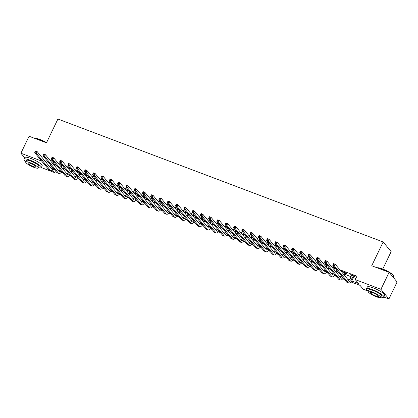 <?xml version="1.0" encoding="UTF-8"?>
<svg xmlns="http://www.w3.org/2000/svg" width="418" height="418" viewBox="0 0 418 418"><rect width="100%" height="100%" fill="white"/><g stroke="black" fill="none" stroke-linecap="round" stroke-linejoin="round"><path stroke-width="0.63" d="M382.768 269.051L391.154 251.626L383.165 241.975L57.909 119.036L46.466 142.815L29.077 136.247L20.9 153.234L41.654 161.076M383.165 241.975L371.722 265.754L389.111 272.327L397.1 281.978L388.923 298.964L383.839 297.041A9.619 1.928 -154.3 0 0 372.475 289.601A9.619 1.928 -154.3 0 0 366.502 288.686A9.619 1.928 -154.3 0 0 368.352 291.059M368.3 291.168L363.258 289.261L360.018 285.348L350.989 281.936M55.411 170.816L54.559 172.582L41.356 167.592A9.619 1.928 -154.3 0 0 29.991 160.151A9.619 1.928 -154.3 0 0 24.019 159.242A9.619 1.928 -154.3 0 0 25.869 161.614M351.71 280.953L358.503 283.524L355.269 279.611L356.899 276.214L339.808 269.751M334.917 267.901L331.526 266.621M326.636 264.772L323.25 263.492M318.354 261.642L314.968 260.362M310.072 258.512L306.687 257.232M301.796 255.382L298.405 254.102M293.514 252.253L290.123 250.972M285.233 249.123L281.847 247.843M276.951 245.993L273.565 244.713M268.67 242.863L265.284 241.583M260.393 239.733L257.002 238.453M252.111 236.604L248.72 235.324M243.83 233.474L240.444 232.194M235.548 230.344L232.162 229.064M227.272 227.214L223.881 225.934M218.99 224.085L215.599 222.804M210.709 220.955L207.323 219.675M202.427 217.825L199.041 216.545M194.145 214.695L190.76 213.415M185.869 211.565L182.478 210.285M177.587 208.436L174.196 207.156M169.306 205.311L165.92 204.026M161.024 202.181L157.638 200.896M152.748 199.052L149.357 197.766M144.466 195.922L141.075 194.636M136.184 192.792L132.793 191.507M127.903 189.662L124.517 188.377M119.621 186.532L116.235 185.247M111.345 183.403L107.954 182.117M103.063 180.273L99.672 178.988M94.781 177.143L91.396 175.858M86.5 174.013L83.114 172.728M78.218 170.884L74.832 169.598M69.942 167.754L66.551 166.469M61.66 164.624L58.269 163.339M53.379 161.494L49.993 160.209M55.333 164.917L56.618 165.403M63.614 168.046L64.9 168.532M71.891 171.176L73.181 171.662M80.172 174.306L81.458 174.792M88.454 177.436L89.739 177.922M96.736 180.566L98.021 181.051M105.017 183.695L106.303 184.181M113.294 186.825L114.579 187.311M121.575 189.955L122.861 190.441M129.857 193.085L131.142 193.571M138.139 196.214L139.424 196.7M146.415 199.344L147.706 199.83M154.697 202.474L155.982 202.96M162.978 205.604L164.264 206.09M171.26 208.734L172.545 209.219M179.541 211.863L180.827 212.349M187.818 214.993L189.108 215.479M196.099 218.123L197.385 218.609M204.381 221.253L205.666 221.739M212.663 224.382L213.948 224.868M220.944 227.512L222.23 227.998M229.221 230.642L230.506 231.128M237.502 233.772L238.788 234.258M245.784 236.901L247.069 237.387M254.066 240.031L255.351 240.517M262.342 243.161L263.633 243.647M270.624 246.291L271.909 246.777M278.905 249.421L280.191 249.907M287.187 252.55L288.472 253.036M295.469 255.68L296.754 256.166M303.745 258.81L305.03 259.296M312.027 261.94L313.312 262.426M320.308 265.069L321.594 265.555M328.59 268.199L329.875 268.685M336.871 271.329L338.157 271.815M345.148 274.459L351.052 276.69M353.429 277.589L355.807 278.487M354.072 276.444L355.154 276.852L354.616 276.199L350.639 274.699L351.616 275.514M345.796 273.315L346.872 273.722L346.334 273.069L342.358 271.569L343.335 272.384M335.941 269.145L334.081 268.44L335.058 269.255M327.66 266.015L325.8 265.31L326.777 266.125M319.378 262.885L317.518 262.18L318.495 262.995M311.102 259.756L309.236 259.05L310.213 259.865M302.82 256.626L300.955 255.92L301.932 256.736M294.538 253.496L292.678 252.791L293.655 253.606M286.257 250.366L284.397 249.661L285.374 250.476M277.98 247.237L276.115 246.531L277.092 247.346M269.699 244.107L267.834 243.401L268.811 244.216M261.417 240.977L259.557 240.272L260.534 241.087M253.136 237.847L251.275 237.142L252.253 237.957M244.854 234.717L242.994 234.012L243.971 234.827M236.578 231.588L234.712 230.882L235.689 231.697M228.296 228.458L226.431 227.753L227.408 228.568M220.014 225.328L218.154 224.623L219.131 225.438M211.733 222.198L209.873 221.493L210.85 222.308M203.451 219.069L201.591 218.363L202.568 219.178M195.175 215.939L193.309 215.233L194.286 216.049M186.893 212.809L185.028 212.104L186.005 212.919M178.611 209.679L176.751 208.974L177.728 209.789M170.33 206.549L168.47 205.844L169.447 206.659M162.053 203.42L160.188 202.714L161.165 203.529M153.772 200.29L151.906 199.585L152.883 200.4M145.49 197.16L143.63 196.455L144.607 197.27M137.209 194.03L135.348 193.325L136.325 194.14M128.927 190.901L127.067 190.195L128.044 191.01M120.65 187.771L118.785 187.065L119.762 187.881M112.369 184.641L110.504 183.936L111.481 184.751M104.087 181.511L102.227 180.806L103.204 181.621M95.806 178.381L93.945 177.676L94.923 178.491M87.529 175.252L85.664 174.546L86.641 175.361M79.248 172.122L77.382 171.417L78.359 172.232M70.966 168.992L69.106 168.287L70.078 169.102M62.684 165.862L60.824 165.157L61.801 165.972M54.403 162.733L52.543 162.027L53.52 162.842M389.111 272.327L380.934 289.313L388.923 298.964M24.704 157.826L20.9 153.234M46.55 162.926L49.81 166.845L51.085 167.331M47.422 161.165L46.57 162.931M355.269 279.611L380.934 289.313M58.065 169.969L59.366 170.46M66.347 173.099L67.648 173.59M74.629 176.229L75.93 176.72M82.91 179.359L84.211 179.85M91.192 182.488L92.488 182.979M99.468 185.618L100.769 186.109M107.75 188.748L109.051 189.239M116.032 191.878L117.333 192.369M124.313 195.007L125.609 195.499M132.59 198.137L133.891 198.628M140.871 201.267L142.172 201.758M149.153 204.397L150.454 204.888M157.434 207.527L158.736 208.018M165.716 210.656L167.012 211.147M173.992 213.786L175.294 214.277M182.274 216.916L183.575 217.407M190.556 220.046L191.857 220.537M198.837 223.175L200.133 223.667M207.114 226.305L208.415 226.796M215.395 229.435L216.696 229.926M223.677 232.565L224.978 233.056M231.959 235.695L233.26 236.186M240.24 238.824L241.536 239.315M248.517 241.954L249.818 242.445M256.798 245.084L258.099 245.575M265.08 248.214L266.381 248.705M273.362 251.343L274.663 251.835M281.643 254.473L282.939 254.964M289.92 257.603L291.221 258.094M298.201 260.733L299.502 261.224M306.483 263.862L307.784 264.354M314.764 266.992L316.06 267.483M323.041 270.122L324.342 270.613M331.322 273.252L332.623 273.743M339.604 276.382L340.905 276.873M347.886 279.511L349.187 280.003M52.307 169.865L54.559 172.582M344.505 279.485L342.708 278.806M336.224 276.355L334.431 275.676M327.942 273.226L326.15 272.546M319.66 270.096L317.868 269.417M311.384 266.966L309.586 266.287M303.102 263.836L301.31 263.157M294.821 260.707L293.028 260.027M286.539 257.577L284.747 256.898M278.257 254.447L276.465 253.768M269.981 251.317L268.184 250.638M261.699 248.187L259.907 247.508M253.418 245.058L251.626 244.378M245.136 241.928L243.344 241.249M236.86 238.798L235.062 238.119M228.578 235.668L226.781 234.989M220.296 232.539L218.504 231.859M212.015 229.409L210.223 228.73M203.733 226.279L201.941 225.6M195.457 223.149L193.659 222.47M187.175 220.02L185.383 219.34M178.894 216.89L177.101 216.21M170.612 213.76L168.82 213.081M162.336 210.63L160.538 209.951M154.054 207.5L152.256 206.821M145.772 204.371L143.98 203.691M137.491 201.241L135.698 200.562M129.209 198.111L127.417 197.432M120.933 194.981L119.135 194.302M112.651 191.852L110.859 191.172M104.369 188.722L102.577 188.043M96.088 185.592L94.296 184.913M87.806 182.462L86.014 181.783M79.53 179.332L77.732 178.653M71.248 176.203L69.456 175.523M62.966 173.073L61.174 172.394M54.685 169.943L52.893 169.264M50.656 165.079L49.81 166.845M351.36 274.971L351.177 275.352M343.084 271.841L342.901 272.222M334.802 268.711L334.619 269.093M326.521 265.582L326.338 265.963M318.239 262.452L318.056 262.833M309.957 259.322L309.78 259.703M301.681 256.192L301.498 256.574M293.399 253.062L293.217 253.444M285.118 249.933L284.935 250.314M276.836 246.803L276.653 247.184M268.56 243.673L268.377 244.055M260.278 240.543L260.095 240.925M251.997 237.414L251.814 237.795M243.715 234.284L243.532 234.665M235.433 231.154L235.256 231.535M227.157 228.024L226.974 228.406M218.875 224.894L218.692 225.276M210.594 221.765L210.411 222.146M202.312 218.635L202.129 219.016M194.036 215.505L193.853 215.887M185.754 212.375L185.571 212.757M177.472 209.246L177.289 209.627M169.191 206.116L169.008 206.497M160.909 202.986L160.726 203.367M152.633 199.856L152.45 200.238M144.351 196.726L144.168 197.108M136.069 193.597L135.887 193.978M127.788 190.467L127.605 190.848M119.506 187.337L119.329 187.719M111.23 184.207L111.047 184.589M102.948 181.078L102.765 181.459M94.667 177.948L94.484 178.329M86.385 174.818L86.202 175.199M78.109 171.688L77.926 172.07M69.827 168.559L69.644 168.94M61.545 165.429L61.362 165.81M53.264 162.299L53.081 162.68M351.721 275.107L350.247 278.362A3.851 1.505 -69.3 0 1 348.669 280.457M353.362 275.964L351.904 278.989A3.851 1.505 -69.3 0 1 349.464 281.288A3.851 1.505 -69.3 0 1 349.187 281.084L335.273 264.27L334.452 265.973L348.372 282.782A5.774 2.262 110.7 0 0 348.784 283.085A5.774 2.262 110.7 0 0 352.442 279.642L353.9 276.611L353.534 275.791M354.407 276.12L353.9 276.611M333.919 264.934L334.452 265.973L332.796 265.346L333.616 263.648L335.273 264.27L333.585 264.004L333.261 264.683L333.919 264.934L334.248 264.254M333.261 264.683L332.796 265.346L346.715 282.155A5.774 2.262 110.7 0 0 347.128 282.458L348.784 283.085M333.616 263.648L333.585 264.004M343.439 271.977L342.838 273.414M346.125 272.991L345.618 273.482L345.08 272.834L344.077 274.913M344.62 275.561L345.618 273.482M342.713 277.322A3.851 1.505 -69.3 0 1 341.182 278.158A3.851 1.505 -69.3 0 1 340.905 277.954L326.991 261.14L326.176 262.844L340.09 279.652A5.774 2.262 110.7 0 0 340.503 279.955A5.774 2.262 110.7 0 0 343.298 278.027M341.579 275.953A3.851 1.505 -69.3 0 1 340.393 277.327M325.643 261.804L326.176 262.844L324.52 262.217L325.335 260.519L326.991 261.14L325.308 260.874L324.979 261.553L325.643 261.804L325.967 261.125M324.979 261.553L324.52 262.217L338.434 279.025A5.774 2.262 110.7 0 0 338.846 279.329L340.503 279.955M325.335 260.519L325.308 260.874M335.158 268.847L334.562 270.284M336.652 270.002L335.8 271.784M336.338 272.431L337.195 270.655M334.431 274.192A3.851 1.505 -69.3 0 1 332.9 275.028A3.851 1.505 -69.3 0 1 332.629 274.825L318.709 258.01L317.894 259.714L331.808 276.523A5.774 2.262 110.7 0 0 332.221 276.826A5.774 2.262 110.7 0 0 335.017 274.898M333.298 272.823A3.851 1.505 -69.3 0 1 332.111 274.198M317.361 258.674L317.894 259.714L316.238 259.087L317.053 257.389L318.709 258.01L317.027 257.744L316.698 258.423L317.361 258.674L317.69 257.995M316.698 258.423L316.238 259.087L330.152 275.896A5.774 2.262 110.7 0 0 330.565 276.199L332.221 276.826M317.053 257.389L317.027 257.744M326.881 265.717L326.28 267.154M328.376 266.872L327.519 268.654M328.057 269.302L328.914 267.525M326.15 271.063A3.851 1.505 -69.3 0 1 324.619 271.899A3.851 1.505 -69.3 0 1 324.347 271.695L310.428 254.881L309.613 256.584L323.527 273.393A5.774 2.262 110.7 0 0 323.94 273.696A5.774 2.262 110.7 0 0 326.74 271.768M325.016 269.694A3.851 1.505 -69.3 0 1 323.83 271.068M309.08 255.544L309.613 256.584L307.956 255.957L308.777 254.259L310.428 254.881L308.745 254.614L308.416 255.293L309.08 255.544L309.409 254.865M308.416 255.293L307.956 255.957L321.87 272.766A5.774 2.262 110.7 0 0 322.283 273.069L323.94 273.696M308.777 254.259L308.745 254.614M318.6 262.588L317.999 264.024M320.094 263.742L319.237 265.524M319.775 266.172L320.632 264.395M317.873 267.933A3.851 1.505 -69.3 0 1 316.342 268.769A3.851 1.505 -69.3 0 1 316.065 268.565L302.151 251.751L301.331 253.454L315.25 270.263A5.774 2.262 110.7 0 0 315.658 270.566A5.774 2.262 110.7 0 0 318.459 268.638M316.734 266.564A3.851 1.505 -69.3 0 1 315.548 267.938M300.798 252.415L301.331 253.454L299.675 252.827L300.495 251.129L302.151 251.751L300.464 251.484L300.14 252.164L300.798 252.415L301.127 251.735M300.14 252.164L299.675 252.827L313.594 269.636A5.774 2.262 110.7 0 0 314.002 269.939L315.658 270.566M300.495 251.129L300.464 251.484M377.093 267.786A9.389 1.881 25.7 0 1 382.512 268.952A9.389 1.881 25.7 0 1 393.594 275.775L393.704 276.068A9.619 1.928 -154.3 0 0 382.35 269.077A9.619 1.928 -154.3 0 0 377.198 267.823M393.296 277.385L393.714 276.512A9.619 1.928 -154.3 0 0 393.704 276.068M380.835 297.067A9.619 1.928 -154.3 0 0 383.839 297.031L384.659 295.333A9.619 1.928 -154.3 0 0 373.29 287.897A9.619 1.928 -154.3 0 0 367.323 286.988L366.502 288.686M368.18 291.419L368.932 289.857A6.928 1.39 25.7 0 1 373.227 290.51A6.928 1.39 25.7 0 1 381.415 295.86L380.662 297.428A6.928 1.39 -154.3 0 0 372.475 292.072A6.928 1.39 -154.3 0 0 368.18 291.419A6.928 1.39 -154.3 0 0 376.362 296.77A6.928 1.39 -154.3 0 0 380.662 297.428M373.169 292.908A4.462 0.893 -154.3 0 0 370.4 292.485A4.462 0.893 -154.3 0 0 375.672 295.934A4.462 0.893 -154.3 0 0 378.442 296.357A4.462 0.893 -154.3 0 0 373.169 292.908M34.61 138.337A9.389 1.881 25.7 0 1 40.029 139.507A9.389 1.881 25.7 0 1 46.56 142.622M46.482 142.784A9.619 1.928 -154.3 0 0 39.867 139.633A9.619 1.928 -154.3 0 0 34.715 138.379M38.352 167.623A9.619 1.928 -154.3 0 0 41.361 167.587L42.176 165.883A9.619 1.928 -154.3 0 0 30.812 158.453A9.619 1.928 -154.3 0 0 24.84 157.544L24.019 159.242M25.697 161.97L26.449 160.407A6.928 1.39 25.7 0 1 30.749 161.066A6.928 1.39 25.7 0 1 38.931 166.416L38.179 167.979A6.928 1.39 -154.3 0 0 29.997 162.628A6.928 1.39 -154.3 0 0 25.697 161.97A6.928 1.39 -154.3 0 0 33.884 167.32A6.928 1.39 -154.3 0 0 38.179 167.979M30.686 163.464A4.462 0.893 -154.3 0 0 27.917 163.041A4.462 0.893 -154.3 0 0 33.189 166.489A4.462 0.893 -154.3 0 0 35.964 166.913A4.462 0.893 -154.3 0 0 30.686 163.464M310.318 259.458L309.717 260.895M311.812 260.613L310.955 262.394M311.499 263.042L312.35 261.266M309.592 264.803A3.851 1.505 -69.3 0 1 308.061 265.639A3.851 1.505 -69.3 0 1 307.784 265.435L293.87 248.621L293.049 250.325L306.969 267.133A5.774 2.262 110.7 0 0 307.382 267.436A5.774 2.262 110.7 0 0 310.177 265.508M308.458 263.434A3.851 1.505 -69.3 0 1 307.267 264.808M292.522 249.285L293.049 250.325L291.393 249.698L292.213 247.999L293.87 248.621L292.182 248.355L291.858 249.034L292.522 249.285L292.846 248.605M291.858 249.034L291.393 249.698L305.312 266.506A5.774 2.262 110.7 0 0 305.725 266.809L307.382 267.436M292.213 247.999L292.182 248.355M302.036 256.328L301.441 257.765M303.531 257.483L302.674 259.264M303.217 259.912L304.074 258.136M301.31 261.673A3.851 1.505 -69.3 0 1 299.779 262.509A3.851 1.505 -69.3 0 1 299.502 262.305L285.588 245.491L284.773 247.195L298.687 264.004A5.774 2.262 110.7 0 0 299.1 264.307A5.774 2.262 110.7 0 0 301.895 262.379M300.176 260.304A3.851 1.505 -69.3 0 1 298.99 261.678M284.24 246.155L284.773 247.195L283.117 246.568L283.932 244.87L285.588 245.491L283.906 245.225L283.576 245.904L284.24 246.155L284.564 245.476M283.576 245.904L283.117 246.568L297.031 263.377A5.774 2.262 110.7 0 0 297.444 263.68L299.1 264.307M283.932 244.87L283.906 245.225M293.76 253.198L293.159 254.635M295.249 254.353L294.397 256.135M294.936 256.783L295.792 255.006M293.028 258.543A3.851 1.505 -69.3 0 1 291.498 259.379A3.851 1.505 -69.3 0 1 291.226 259.176L277.306 242.367L276.491 244.065L290.405 260.874A5.774 2.262 110.7 0 0 290.818 261.177A5.774 2.262 110.7 0 0 293.614 259.249M291.895 257.174A3.851 1.505 -69.3 0 1 290.709 258.549M275.958 243.025L276.491 244.065L274.835 243.438L275.65 241.74L277.306 242.367L275.624 242.095L275.295 242.774L275.958 243.025L276.288 242.346M275.295 242.774L274.835 243.438L288.749 260.247A5.774 2.262 110.7 0 0 289.162 260.55L290.818 261.177M275.65 241.74L275.624 242.095M285.478 250.069L284.877 251.505M286.973 251.223L286.116 253.005M286.654 253.653L287.511 251.876M284.747 255.414A3.851 1.505 -69.3 0 1 283.216 256.25A3.851 1.505 -69.3 0 1 282.944 256.046L269.03 239.237L268.21 240.935L282.124 257.744A5.774 2.262 110.7 0 0 282.537 258.047A5.774 2.262 110.7 0 0 285.337 256.119M283.613 254.045A3.851 1.505 -69.3 0 1 282.427 255.419M267.677 239.895L268.21 240.935L266.553 240.308L267.374 238.61L269.03 239.237L267.342 238.965L267.013 239.645L267.677 239.895L268.006 239.216M267.013 239.645L266.553 240.308L280.473 257.117A5.774 2.262 110.7 0 0 280.88 257.42L282.537 258.047M267.374 238.61L267.342 238.965M277.197 246.939L276.596 248.376M278.691 248.093L277.834 249.875M278.372 250.523L279.229 248.747M276.47 252.284A3.851 1.505 -69.3 0 1 274.94 253.12A3.851 1.505 -69.3 0 1 274.663 252.916L260.748 236.107L259.928 237.805L273.847 254.614A5.774 2.262 110.7 0 0 274.255 254.917A5.774 2.262 110.7 0 0 277.056 252.989M275.337 250.915A3.851 1.505 -69.3 0 1 274.145 252.289M259.395 236.766L259.928 237.805L258.272 237.178L259.092 235.48L260.748 236.107L259.061 235.836L258.737 236.515L259.395 236.766L259.724 236.086M258.737 236.515L258.272 237.178L272.191 253.987A5.774 2.262 110.7 0 0 272.599 254.29L274.255 254.917M259.092 235.48L259.061 235.836M268.915 243.809L268.314 245.246M270.409 244.964L269.553 246.745M270.096 247.393L270.948 245.617M268.189 249.154A3.851 1.505 -69.3 0 1 266.658 249.99A3.851 1.505 -69.3 0 1 266.381 249.786L252.467 232.978L251.652 234.676L265.566 251.484A5.774 2.262 110.7 0 0 265.979 251.788A5.774 2.262 110.7 0 0 268.774 249.859M267.055 247.785A3.851 1.505 -69.3 0 1 265.864 249.159M251.119 233.636L251.652 234.676L249.995 234.049L250.81 232.351L252.467 232.978L250.779 232.706L250.455 233.385L251.119 233.636L251.443 232.957M250.455 233.385L249.995 234.049L263.91 250.857A5.774 2.262 110.7 0 0 264.322 251.161L265.979 251.788M250.81 232.351L250.779 232.706M260.633 240.679L260.038 242.116M262.128 241.834L261.276 243.616M261.814 244.264L262.671 242.487M259.907 246.024A3.851 1.505 -69.3 0 1 258.376 246.86A3.851 1.505 -69.3 0 1 258.105 246.657L244.185 229.848L243.37 231.546L257.284 248.355A5.774 2.262 110.7 0 0 257.697 248.658A5.774 2.262 110.7 0 0 260.492 246.73M258.773 244.655A3.851 1.505 -69.3 0 1 257.587 246.03M242.837 230.506L243.37 231.546L241.714 230.919L242.529 229.221L244.185 229.848L242.503 229.576L242.174 230.255L242.837 230.506L243.161 229.827M242.174 230.255L241.714 230.919L255.628 247.728A5.774 2.262 110.7 0 0 256.041 248.031L257.697 248.658M242.529 229.221L242.503 229.576M252.357 237.549L251.756 238.986M253.851 238.704L252.994 240.486M253.533 241.134L254.39 239.357M251.626 242.895A3.851 1.505 -69.3 0 1 250.095 243.731A3.851 1.505 -69.3 0 1 249.823 243.527L235.904 226.718L235.088 228.416L249.003 245.225A5.774 2.262 110.7 0 0 249.415 245.528A5.774 2.262 110.7 0 0 252.211 243.6M250.492 241.526A3.851 1.505 -69.3 0 1 249.306 242.9M234.555 227.376L235.088 228.416L233.432 227.789L234.247 226.091L235.904 226.718L234.221 226.446L233.892 227.126L234.555 227.376L234.885 226.697M233.892 227.126L233.432 227.789L247.346 244.598A5.774 2.262 110.7 0 0 247.759 244.901L249.415 245.528M234.247 226.091L234.221 226.446M244.075 234.42L243.475 235.856M245.57 235.574L244.713 237.356M245.251 238.004L246.108 236.227M243.344 239.765A3.851 1.505 -69.3 0 1 241.818 240.601A3.851 1.505 -69.3 0 1 241.541 240.397L227.627 223.588L226.807 225.286L240.726 242.095A5.774 2.262 110.7 0 0 241.134 242.398A5.774 2.262 110.7 0 0 243.934 240.47M242.21 238.396A3.851 1.505 -69.3 0 1 241.024 239.77M226.274 224.247L226.807 225.286L225.15 224.659L225.971 222.961L227.627 223.588L225.939 223.316L225.615 223.996L226.274 224.247L226.603 223.567M225.615 223.996L225.15 224.659L239.07 241.468A5.774 2.262 110.7 0 0 239.477 241.771L241.134 242.398M225.971 222.961L225.939 223.316M235.794 231.29L235.193 232.727M237.288 232.445L236.431 234.226M236.969 234.874L237.826 233.098M235.068 236.635A3.851 1.505 -69.3 0 1 233.537 237.471A3.851 1.505 -69.3 0 1 233.26 237.267L219.345 220.458L218.525 222.157L232.445 238.965A5.774 2.262 110.7 0 0 232.857 239.268A5.774 2.262 110.7 0 0 235.653 237.34M233.934 235.266A3.851 1.505 -69.3 0 1 232.742 236.64M217.997 221.117L218.525 222.157L216.869 221.53L217.689 219.831L219.345 220.458L217.658 220.187L217.334 220.866L217.997 221.117L218.321 220.438M217.334 220.866L216.869 221.53L230.788 238.338A5.774 2.262 110.7 0 0 231.201 238.641L232.857 239.268M217.689 219.831L217.658 220.187M227.512 228.16L226.911 229.597M229.007 229.315L228.15 231.097M228.693 231.744L229.545 229.968M226.786 233.505A3.851 1.505 -69.3 0 1 225.255 234.341A3.851 1.505 -69.3 0 1 224.978 234.137L211.064 217.329L210.249 219.027L224.163 235.836A5.774 2.262 110.7 0 0 224.576 236.139A5.774 2.262 110.7 0 0 227.371 234.211M225.652 232.136A3.851 1.505 -69.3 0 1 224.466 233.51M209.716 217.987L210.249 219.027L208.592 218.4L209.408 216.702L211.064 217.329L209.381 217.057L209.052 217.736L209.716 217.987L210.04 217.308M209.052 217.736L208.592 218.4L222.507 235.209A5.774 2.262 110.7 0 0 222.919 235.512L224.576 236.139M209.408 216.702L209.381 217.057M219.231 225.03L218.635 226.467M220.725 226.185L219.873 227.967M220.411 228.615L221.268 226.838M218.504 230.375A3.851 1.505 -69.3 0 1 216.973 231.211A3.851 1.505 -69.3 0 1 216.702 231.008L202.782 214.199L201.967 215.897L215.881 232.706A5.774 2.262 110.7 0 0 216.294 233.009A5.774 2.262 110.7 0 0 219.089 231.081M217.37 229.007A3.851 1.505 -69.3 0 1 216.184 230.381M201.434 214.857L201.967 215.897L200.311 215.27L201.126 213.572L202.782 214.199L201.1 213.927L200.771 214.606L201.434 214.857L201.763 214.178M200.771 214.606L200.311 215.27L214.225 232.079A5.774 2.262 110.7 0 0 214.638 232.382L216.294 233.009M201.126 213.572L201.1 213.927M210.954 221.901L210.353 223.337M212.448 223.055L211.592 224.837M212.13 225.485L212.987 223.708M210.223 227.246A3.851 1.505 -69.3 0 1 208.692 228.082A3.851 1.505 -69.3 0 1 208.42 227.878L194.501 211.069L193.686 212.767L207.6 229.576A5.774 2.262 110.7 0 0 208.012 229.879A5.774 2.262 110.7 0 0 210.813 227.951M209.089 225.877A3.851 1.505 -69.3 0 1 207.903 227.251M193.153 211.727L193.686 212.767L192.029 212.14L192.85 210.442L194.501 211.069L192.818 210.797L192.489 211.477L193.153 211.727L193.482 211.048M192.489 211.477L192.029 212.14L205.943 228.949A5.774 2.262 110.7 0 0 206.356 229.252L208.012 229.879M192.85 210.442L192.818 210.797M202.673 218.771L202.072 220.208M204.167 219.925L203.31 221.707M203.848 222.355L204.705 220.579M201.946 224.116A3.851 1.505 -69.3 0 1 200.415 224.952A3.851 1.505 -69.3 0 1 200.138 224.748L186.224 207.939L185.404 209.637L199.323 226.446A5.774 2.262 110.7 0 0 199.731 226.749A5.774 2.262 110.7 0 0 202.531 224.821M200.812 222.747A3.851 1.505 -69.3 0 1 199.621 224.121M184.871 208.598L185.404 209.637L183.748 209.01L184.568 207.312L186.224 207.939L184.537 207.668L184.213 208.347L184.871 208.598L185.2 207.918M184.213 208.347L183.748 209.01L197.667 225.819A5.774 2.262 110.7 0 0 198.075 226.122L199.731 226.749M184.568 207.312L184.537 207.668M194.391 215.641L193.79 217.078M195.885 216.796L195.028 218.577M195.572 219.225L196.423 217.449M193.665 220.986A3.851 1.505 -69.3 0 1 192.134 221.822A3.851 1.505 -69.3 0 1 191.857 221.618L177.943 204.81L177.122 206.508L191.042 223.316A5.774 2.262 110.7 0 0 191.454 223.62A5.774 2.262 110.7 0 0 194.25 221.692M192.531 219.617A3.851 1.505 -69.3 0 1 191.339 220.991M176.595 205.468L177.122 206.508L175.471 205.881L176.286 204.183L177.943 204.81L176.255 204.538L175.931 205.217L176.595 205.468L176.918 204.789M175.931 205.217L175.471 205.881L189.385 222.689A5.774 2.262 110.7 0 0 189.798 222.993L191.454 223.62M176.286 204.183L176.255 204.538M186.109 212.511L185.514 213.948M187.604 213.666L186.747 215.448M187.29 216.096L188.147 214.319M185.383 217.856A3.851 1.505 -69.3 0 1 183.852 218.692A3.851 1.505 -69.3 0 1 183.58 218.489L169.661 201.68L168.846 203.378L182.76 220.187A5.774 2.262 110.7 0 0 183.173 220.49A5.774 2.262 110.7 0 0 185.968 218.562M184.249 216.487A3.851 1.505 -69.3 0 1 183.063 217.862M168.313 202.338L168.846 203.378L167.19 202.751L168.005 201.053L169.661 201.68L167.979 201.408L167.649 202.087L168.313 202.338L168.637 201.659M167.649 202.087L167.19 202.751L181.104 219.56A5.774 2.262 110.7 0 0 181.516 219.863L183.173 220.49M168.005 201.053L167.979 201.408M177.833 209.381L177.232 210.818M179.322 210.536L178.47 212.318M179.008 212.966L179.865 211.189M177.101 214.727A3.851 1.505 -69.3 0 1 175.57 215.563A3.851 1.505 -69.3 0 1 175.299 215.359L161.379 198.55L160.564 200.248L174.478 217.057A5.774 2.262 110.7 0 0 174.891 217.36A5.774 2.262 110.7 0 0 177.687 215.432M175.968 213.358A3.851 1.505 -69.3 0 1 174.781 214.732M160.031 199.208L160.564 200.248L158.908 199.621L159.723 197.923L161.379 198.55L159.697 198.278L159.368 198.958L160.031 199.208L160.36 198.529M159.368 198.958L158.908 199.621L172.822 216.43A5.774 2.262 110.7 0 0 173.235 216.733L174.891 217.36M159.723 197.923L159.697 198.278M169.551 206.252L168.95 207.689M171.046 207.406L170.189 209.188M170.727 209.836L171.584 208.059M168.82 211.597A3.851 1.505 -69.3 0 1 167.289 212.433A3.851 1.505 -69.3 0 1 167.017 212.229L153.103 195.42L152.283 197.118L166.197 213.927A5.774 2.262 110.7 0 0 166.61 214.23A5.774 2.262 110.7 0 0 169.41 212.302M167.686 210.228A3.851 1.505 -69.3 0 1 166.5 211.602M151.75 196.079L152.283 197.118L150.626 196.491L151.447 194.793L153.103 195.42L151.415 195.149L151.086 195.828L151.75 196.079L152.079 195.399M151.086 195.828L150.626 196.491L164.546 213.3A5.774 2.262 110.7 0 0 164.953 213.603L166.61 214.23M151.447 194.793L151.415 195.149M161.27 203.122L160.669 204.559M162.764 204.277L161.907 206.058M162.445 206.706L163.302 204.93M160.543 208.467A3.851 1.505 -69.3 0 1 159.012 209.303A3.851 1.505 -69.3 0 1 158.736 209.099L144.821 192.29L144.001 193.989L157.92 210.797A5.774 2.262 110.7 0 0 158.328 211.1A5.774 2.262 110.7 0 0 161.129 209.172M159.41 207.098A3.851 1.505 -69.3 0 1 158.218 208.472M143.468 192.949L144.001 193.989L142.345 193.362L143.165 191.663L144.821 192.29L143.134 192.019L142.81 192.698L143.468 192.949L143.797 192.27M142.81 192.698L142.345 193.362L156.264 210.17A5.774 2.262 110.7 0 0 156.677 210.473L158.328 211.1M143.165 191.663L143.134 192.019M152.988 199.992L152.387 201.429M154.482 201.147L153.625 202.929M154.169 203.576L155.021 201.8M152.262 205.337A3.851 1.505 -69.3 0 1 150.731 206.173A3.851 1.505 -69.3 0 1 150.454 205.969L136.54 189.161L135.725 190.859L149.639 207.668A5.774 2.262 110.7 0 0 150.052 207.971A5.774 2.262 110.7 0 0 152.847 206.043M151.128 203.968A3.851 1.505 -69.3 0 1 149.942 205.342M135.192 189.819L135.725 190.859L134.068 190.232L134.883 188.534L136.54 189.161L134.852 188.889L134.528 189.568L135.192 189.819L135.516 189.14M134.528 189.568L134.068 190.232L147.982 207.041A5.774 2.262 110.7 0 0 148.395 207.344L150.052 207.971M134.883 188.534L134.852 188.889M144.706 196.862L144.111 198.299M146.201 198.017L145.349 199.799M145.887 200.447L146.744 198.67M143.98 202.207A3.851 1.505 -69.3 0 1 142.449 203.043A3.851 1.505 -69.3 0 1 142.177 202.84L128.258 186.031L127.443 187.729L141.357 204.538A5.774 2.262 110.7 0 0 141.77 204.841A5.774 2.262 110.7 0 0 144.565 202.913M142.846 200.839A3.851 1.505 -69.3 0 1 141.66 202.213M126.91 186.689L127.443 187.729L125.787 187.102L126.602 185.404L128.258 186.031L126.576 185.759L126.246 186.438L126.91 186.689L127.234 186.01M126.246 186.438L125.787 187.102L139.701 203.911A5.774 2.262 110.7 0 0 140.114 204.214L141.77 204.841M126.602 185.404L126.576 185.759M136.43 193.733L135.829 195.169M137.924 194.887L137.067 196.669M137.606 197.317L138.462 195.54M135.698 199.078A3.851 1.505 -69.3 0 1 134.168 199.914A3.851 1.505 -69.3 0 1 133.896 199.71L119.976 182.901L119.161 184.599L133.076 201.408A5.774 2.262 110.7 0 0 133.488 201.711A5.774 2.262 110.7 0 0 136.284 199.788M134.565 197.709A3.851 1.505 -69.3 0 1 133.379 199.083M118.628 183.559L119.161 184.599L117.505 183.972L118.32 182.274L119.976 182.901L118.294 182.629L117.965 183.309L118.628 183.559L118.958 182.88M117.965 183.309L117.505 183.972L131.419 200.781A5.774 2.262 110.7 0 0 131.832 201.084L133.488 201.711M118.32 182.274L118.294 182.629M128.148 190.603L127.547 192.04M129.643 191.757L128.786 193.539M129.324 194.187L130.181 192.411M127.417 195.948A3.851 1.505 -69.3 0 1 125.891 196.784A3.851 1.505 -69.3 0 1 125.614 196.58L111.7 179.771L110.88 181.469L124.799 198.278A5.774 2.262 110.7 0 0 125.207 198.581A5.774 2.262 110.7 0 0 128.007 196.659M126.283 194.579A3.851 1.505 -69.3 0 1 125.097 195.953M110.347 180.43L110.88 181.469L109.223 180.842L110.044 179.144L111.7 179.771L110.012 179.5L109.688 180.179L110.347 180.43L110.676 179.75M109.688 180.179L109.223 180.842L123.143 197.651A5.774 2.262 110.7 0 0 123.55 197.954L125.207 198.581M110.044 179.144L110.012 179.5M119.867 187.473L119.266 188.91M121.361 188.628L120.504 190.409M121.042 191.057L121.899 189.281M119.14 192.818A3.851 1.505 -69.3 0 1 117.61 193.654A3.851 1.505 -69.3 0 1 117.333 193.45L103.418 176.642L102.598 178.34L116.517 195.149A5.774 2.262 110.7 0 0 116.93 195.452A5.774 2.262 110.7 0 0 119.726 193.529M118.007 191.449A3.851 1.505 -69.3 0 1 116.815 192.823M102.07 177.3L102.598 178.34L100.942 177.713L101.762 176.015L103.418 176.642L101.731 176.37L101.407 177.049L102.07 177.3L102.394 176.621M101.407 177.049L100.942 177.713L114.861 194.522A5.774 2.262 110.7 0 0 115.274 194.825L116.93 195.452M101.762 176.015L101.731 176.37M111.585 184.343L110.989 185.78M113.079 185.498L112.223 187.28M112.766 187.928L113.623 186.151M110.859 189.688A3.851 1.505 -69.3 0 1 109.328 190.524A3.851 1.505 -69.3 0 1 109.051 190.321L95.137 173.512L94.322 175.21L108.236 192.019A5.774 2.262 110.7 0 0 108.649 192.322A5.774 2.262 110.7 0 0 111.444 190.399M109.725 188.319A3.851 1.505 -69.3 0 1 108.539 189.694M93.789 174.17L94.322 175.21L92.665 174.583L93.48 172.885L95.137 173.512L93.454 173.24L93.125 173.919L93.789 174.17L94.113 173.491M93.125 173.919L92.665 174.583L106.58 191.392A5.774 2.262 110.7 0 0 106.992 191.695L108.649 192.322M93.48 172.885L93.454 173.24M103.303 181.213L102.708 182.656M104.798 182.368L103.946 184.15M104.484 184.798L105.341 183.021M102.577 186.559A3.851 1.505 -69.3 0 1 101.046 187.395A3.851 1.505 -69.3 0 1 100.775 187.191L86.855 170.382L86.04 172.08L99.954 188.889A5.774 2.262 110.7 0 0 100.367 189.192A5.774 2.262 110.7 0 0 103.162 187.269M101.443 185.19A3.851 1.505 -69.3 0 1 100.257 186.564M85.507 171.04L86.04 172.08L84.384 171.453L85.199 169.755L86.855 170.382L85.173 170.11L84.844 170.79L85.507 171.04L85.836 170.361M84.844 170.79L84.384 171.453L98.298 188.262A5.774 2.262 110.7 0 0 98.711 188.565L100.367 189.192M85.199 169.755L85.173 170.11M95.027 178.084L94.426 179.526M96.521 179.238L95.665 181.02M96.203 181.668L97.06 179.892M94.296 183.429A3.851 1.505 -69.3 0 1 92.765 184.265A3.851 1.505 -69.3 0 1 92.493 184.061L78.579 167.252L77.758 168.95L91.673 185.759A5.774 2.262 110.7 0 0 92.085 186.062A5.774 2.262 110.7 0 0 94.886 184.139M93.162 182.06A3.851 1.505 -69.3 0 1 91.976 183.434M77.225 167.911L77.758 168.95L76.102 168.323L76.922 166.625L78.579 167.252L76.891 166.981L76.562 167.66L77.225 167.911L77.555 167.231M76.562 167.66L76.102 168.323L90.016 185.132A5.774 2.262 110.7 0 0 90.429 185.435L92.085 186.062M76.922 166.625L76.891 166.981M86.745 174.954L86.145 176.396M88.24 176.109L87.383 177.89M87.921 178.538L88.778 176.762M86.019 180.299A3.851 1.505 -69.3 0 1 84.488 181.135A3.851 1.505 -69.3 0 1 84.211 180.931L70.297 164.122L69.477 165.821L83.396 182.629A5.774 2.262 110.7 0 0 83.804 182.932A5.774 2.262 110.7 0 0 86.604 181.01M84.885 178.93A3.851 1.505 -69.3 0 1 83.694 180.304M68.944 164.781L69.477 165.821L67.82 165.194L68.641 163.495L70.297 164.122L68.609 163.851L68.286 164.53L68.944 164.781L69.273 164.102M68.286 164.53L67.82 165.194L81.74 182.002A5.774 2.262 110.7 0 0 82.147 182.305L83.804 182.932M68.641 163.495L68.609 163.851M78.464 171.824L77.863 173.266M79.958 172.979L79.101 174.761M79.645 175.408L80.496 173.632M77.738 177.169A3.851 1.505 -69.3 0 1 76.207 178.005A3.851 1.505 -69.3 0 1 75.93 177.802L62.016 160.993L61.195 162.691L75.115 179.5A5.774 2.262 110.7 0 0 75.527 179.803A5.774 2.262 110.7 0 0 78.323 177.88M76.604 175.8A3.851 1.505 -69.3 0 1 75.412 177.175M60.667 161.651L61.195 162.691L59.544 162.064L60.359 160.366L62.016 160.993L60.328 160.721L60.004 161.4L60.667 161.651L60.991 160.972M60.004 161.4L59.544 162.064L73.458 178.873A5.774 2.262 110.7 0 0 73.871 179.176L75.527 179.803M60.359 160.366L60.328 160.721M70.182 168.694L69.587 170.136M71.677 169.849L70.82 171.631M71.363 172.279L72.22 170.502M69.456 174.04A3.851 1.505 -69.3 0 1 67.925 174.876A3.851 1.505 -69.3 0 1 67.653 174.672L53.734 157.863L52.919 159.561L66.833 176.37A5.774 2.262 110.7 0 0 67.246 176.673A5.774 2.262 110.7 0 0 70.041 174.75M68.322 172.671A3.851 1.505 -69.3 0 1 67.136 174.045M52.386 158.521L52.919 159.561L51.262 158.934L52.078 157.236L53.734 157.863L52.051 157.591L51.722 158.27L52.386 158.521L52.71 157.842M51.722 158.27L51.262 158.934L65.177 175.743A5.774 2.262 110.7 0 0 65.589 176.046L67.246 176.673M52.078 157.236L52.051 157.591M61.906 165.565L61.305 167.007M63.395 166.719L62.543 168.501M63.081 169.149L63.938 167.372M61.174 170.91A3.851 1.505 -69.3 0 1 59.643 171.746A3.851 1.505 -69.3 0 1 59.372 171.542L45.452 154.733L44.637 156.431L58.551 173.24A5.774 2.262 110.7 0 0 58.964 173.543A5.774 2.262 110.7 0 0 61.759 171.62M60.04 169.541A3.851 1.505 -69.3 0 1 58.854 170.915M44.104 155.391L44.637 156.431L42.981 155.804L43.796 154.106L45.452 154.733L43.77 154.461L43.441 155.141L44.104 155.391L44.433 154.712M43.441 155.141L42.981 155.804L56.895 172.613A5.774 2.262 110.7 0 0 57.308 172.916L58.964 173.543M43.796 154.106L43.77 154.461M53.624 162.435L53.023 163.877M55.119 163.59L54.262 165.371M54.8 166.019L55.657 164.243M52.893 167.78A3.851 1.505 -69.3 0 1 51.362 168.616A3.851 1.505 -69.3 0 1 51.09 168.412L37.176 151.603L36.356 153.301L50.275 170.11A5.774 2.262 110.7 0 0 50.682 170.413A5.774 2.262 110.7 0 0 53.483 168.491M51.759 166.411A3.851 1.505 -69.3 0 1 50.573 167.785M35.823 152.262L36.356 153.301L34.699 152.674L35.52 150.976L37.176 151.603L35.488 151.332L35.159 152.011L35.823 152.262L36.152 151.582M35.159 152.011L34.699 152.674L48.619 169.483A5.774 2.262 110.7 0 0 49.026 169.786L50.682 170.413M35.52 150.976L35.488 151.332M351.904 278.989L350.247 278.362M348.372 282.782L346.715 282.155M340.09 279.652L338.434 279.025M331.808 276.523L330.152 275.896M323.527 273.393L321.87 272.766M315.25 270.263L313.594 269.636M306.969 267.133L305.312 266.506M298.687 264.004L297.031 263.377M290.405 260.874L288.749 260.247M282.124 257.744L280.473 257.117M273.847 254.614L272.191 253.987M265.566 251.484L263.91 250.857M257.284 248.355L255.628 247.728M249.003 245.225L247.346 244.598M240.726 242.095L239.07 241.468M232.445 238.965L230.788 238.338M224.163 235.836L222.507 235.209M215.881 232.706L214.225 232.079M207.6 229.576L205.943 228.949M199.323 226.446L197.667 225.819M191.042 223.316L189.385 222.689M182.76 220.187L181.104 219.56M174.478 217.057L172.822 216.43M166.197 213.927L164.546 213.3M157.92 210.797L156.264 210.17M149.639 207.668L147.982 207.041M141.357 204.538L139.701 203.911M133.076 201.408L131.419 200.781M124.799 198.278L123.143 197.651M116.517 195.149L114.861 194.522M108.236 192.019L106.58 191.392M99.954 188.889L98.298 188.262M91.673 185.759L90.016 185.132M83.396 182.629L81.74 182.002M75.115 179.5L73.458 178.873M66.833 176.37L65.177 175.743M58.551 173.24L56.895 172.613M50.275 170.11L48.619 169.483"/></g></svg>
